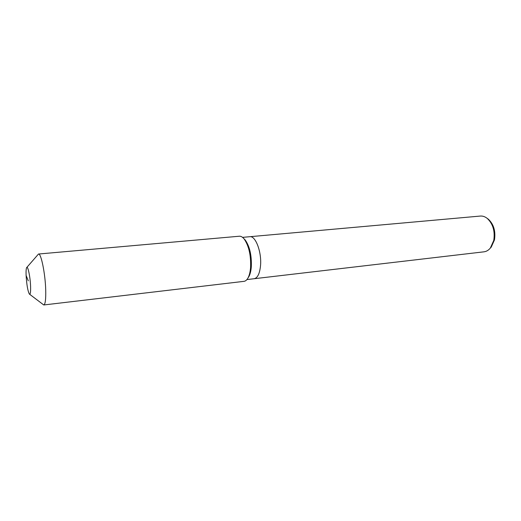 <?xml version="1.0" encoding="UTF-8"?>
<svg xmlns="http://www.w3.org/2000/svg" width="521" height="521" viewBox="0 0 521 521"><rect width="100%" height="100%" fill="white"/><g stroke="black" fill="none" stroke-linecap="round" stroke-linejoin="round"><path stroke-width="0.78" d="M242.552 237.361L480.316 216.059C482.726 215.863 485.051 216.658 487.285 218.442C492.977 223.861 495.132 231.194 493.765 240.435L490.346 248.061C488.522 250.262 486.412 251.513 484.009 251.819L254.17 278.722C257.55 278.006 259.66 273.733 260.507 265.912C259.66 273.733 257.55 278.006 254.17 278.722L246.915 279.569M487.252 218.41L488.385 219.23C493.739 224.323 495.764 231.213 494.475 239.894L491.257 247.065L490.313 248.1M249.826 236.71C255.596 235.544 261.894 252.359 260.507 265.912C261.894 252.359 255.596 235.544 249.826 236.71M243.932 238.703L245.267 240.077C249.754 246.589 251.767 255.537 251.304 266.915C250.972 270.855 250.21 274.007 249.012 276.358L247.989 277.973M26.864 267.377L38.502 254.027L239.354 236.221C240.936 236.098 242.525 237.003 244.121 238.937C248.908 245.892 251.057 255.453 250.568 267.625C250.217 271.838 249.403 275.199 248.126 277.706C246.961 279.927 245.593 281.138 244.017 281.34L43.764 304.967L29.638 294.274M38.502 254.027C41.068 252.985 45.314 273.792 45.718 290.08C45.926 299.445 45.275 304.407 43.764 304.967M26.109 275.446C25.952 271.376 26.122 268.79 26.61 267.677C27.711 264.883 30.27 276.736 30.583 286.355C30.746 292.346 30.329 294.906 29.332 294.033C27.763 290.881 26.688 284.687 26.109 275.446L28.31 280.819M488.385 219.23L487.285 218.442M491.257 247.065L490.346 248.061M245.267 240.077L244.121 238.937M249.012 276.358L248.126 277.706"/></g></svg>
